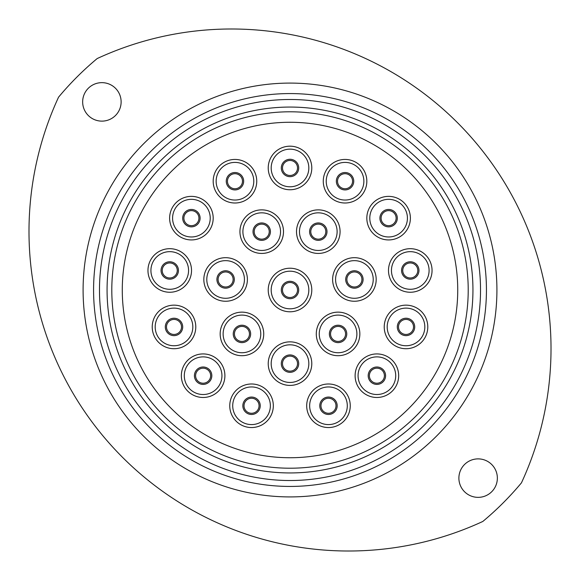 <?xml version="1.0" encoding="UTF-8"?>
<svg xmlns="http://www.w3.org/2000/svg" width="580" height="580" viewBox="0 0 580 580"><rect width="100%" height="100%" fill="white"/><g stroke="black" fill="none" stroke-linecap="round" stroke-linejoin="round"><path stroke-width="0.87" d="M99.492 290.007A190.515 190.515 0 0 0 290.007 480.523A190.515 190.515 0 0 0 480.523 290.007A190.515 190.515 0 0 0 290.007 99.492A190.515 190.515 0 0 0 99.492 290.007M486.439 290.007A196.431 196.431 0 0 1 290.007 486.439A196.431 196.431 0 0 1 93.576 290.007A196.431 196.431 0 0 1 290.007 93.569A196.431 196.431 0 0 1 486.439 290.007M111.802 290.007A178.205 178.205 0 0 0 290.007 468.212A178.205 178.205 0 0 0 468.212 290.007A178.205 178.205 0 0 0 290.007 111.795A178.205 178.205 0 0 0 111.802 290.007A178.205 178.205 0 0 1 290.007 111.795A178.205 178.205 0 0 1 468.212 290.007M121.126 101.891A19.234 19.234 0 0 0 101.891 82.65A19.234 19.234 0 0 0 82.657 101.891A19.234 19.234 0 0 0 101.891 121.126A19.234 19.234 0 0 0 121.126 101.891M497.357 478.116A19.234 19.234 0 0 0 478.123 458.882A19.234 19.234 0 0 0 458.889 478.116A19.234 19.234 0 0 0 478.123 497.357A19.234 19.234 0 0 0 497.357 478.116M58.558 97.172A319.594 319.594 0 0 0 482.836 521.449A301.252 301.252 0 0 0 521.456 482.836A319.594 319.594 0 0 0 97.179 58.558A301.252 301.252 0 0 0 58.558 97.172M234.436 333.921A7.518 7.518 0 0 0 241.947 341.439A7.518 7.518 0 0 0 249.465 333.921A7.518 7.518 0 0 0 241.947 326.402A7.518 7.518 0 0 0 234.436 333.921A7.518 7.518 0 0 1 241.947 326.402A7.518 7.518 0 0 1 249.465 333.921M218.102 279.466A7.518 7.518 0 0 0 225.613 286.984A7.518 7.518 0 0 0 233.131 279.466A7.518 7.518 0 0 0 225.613 271.955A7.518 7.518 0 0 0 218.102 279.466A7.518 7.518 0 0 1 225.613 271.955A7.518 7.518 0 0 1 233.131 279.466M254.2 231.645A7.518 7.518 0 0 0 261.718 239.163A7.518 7.518 0 0 0 269.236 231.645A7.518 7.518 0 0 0 261.718 224.134A7.518 7.518 0 0 0 254.2 231.645A7.518 7.518 0 0 1 261.718 224.134A7.518 7.518 0 0 1 269.236 231.645M310.779 231.645A7.518 7.518 0 0 0 318.297 239.163A7.518 7.518 0 0 0 325.815 231.645A7.518 7.518 0 0 0 318.297 224.134A7.518 7.518 0 0 0 310.779 231.645A7.518 7.518 0 0 1 318.297 224.134A7.518 7.518 0 0 1 325.815 231.645M346.883 279.466A7.518 7.518 0 0 0 354.402 286.984A7.518 7.518 0 0 0 361.92 279.466A7.518 7.518 0 0 0 354.402 271.955A7.518 7.518 0 0 0 346.883 279.466A7.518 7.518 0 0 1 354.402 271.955A7.518 7.518 0 0 1 361.92 279.466M330.549 333.921A7.518 7.518 0 0 0 338.067 341.439A7.518 7.518 0 0 0 345.579 333.921A7.518 7.518 0 0 0 338.067 326.402A7.518 7.518 0 0 0 330.549 333.921A7.518 7.518 0 0 1 338.067 326.402A7.518 7.518 0 0 1 345.579 333.921M282.489 363.631A7.518 7.518 0 0 0 290.007 371.149A7.518 7.518 0 0 0 297.525 363.631A7.518 7.518 0 0 0 290.007 356.113A7.518 7.518 0 0 0 282.489 363.631A7.518 7.518 0 0 1 290.007 356.113A7.518 7.518 0 0 1 297.525 363.631M244.02 405.768A7.518 7.518 0 0 0 251.539 413.286A7.518 7.518 0 0 0 259.057 405.768A7.518 7.518 0 0 0 251.539 398.25A7.518 7.518 0 0 0 244.02 405.768A7.518 7.518 0 0 1 251.539 398.25A7.518 7.518 0 0 1 259.057 405.768M195.605 375.702A7.518 7.518 0 0 0 203.123 383.221A7.518 7.518 0 0 0 210.642 375.702A7.518 7.518 0 0 0 203.123 368.184A7.518 7.518 0 0 0 195.605 375.702A7.518 7.518 0 0 1 203.123 368.184A7.518 7.518 0 0 1 210.642 375.702M166.489 326.931A7.518 7.518 0 0 0 174.007 334.45A7.518 7.518 0 0 0 181.525 326.931A7.518 7.518 0 0 0 174.007 319.421A7.518 7.518 0 0 0 166.489 326.931A7.518 7.518 0 0 1 174.007 319.421A7.518 7.518 0 0 1 181.525 326.931M162.226 270.476A7.518 7.518 0 0 0 169.744 277.987A7.518 7.518 0 0 0 177.262 270.476A7.518 7.518 0 0 0 169.744 262.957A7.518 7.518 0 0 0 162.226 270.476A7.518 7.518 0 0 1 169.744 262.957A7.518 7.518 0 0 1 177.262 270.476M183.889 218.152A7.518 7.518 0 0 0 191.407 225.671A7.518 7.518 0 0 0 198.925 218.152A7.518 7.518 0 0 0 191.407 210.634A7.518 7.518 0 0 0 183.889 218.152A7.518 7.518 0 0 1 191.407 210.634A7.518 7.518 0 0 1 198.925 218.152M227.447 181.221A7.518 7.518 0 0 0 234.965 188.739A7.518 7.518 0 0 0 242.483 181.221A7.518 7.518 0 0 0 234.965 173.703A7.518 7.518 0 0 0 227.447 181.221A7.518 7.518 0 0 1 234.965 173.703A7.518 7.518 0 0 1 242.483 181.221M282.489 167.968A7.518 7.518 0 0 0 290.007 175.479A7.518 7.518 0 0 0 297.525 167.968A7.518 7.518 0 0 0 290.007 160.45A7.518 7.518 0 0 0 282.489 167.968A7.518 7.518 0 0 1 290.007 160.45A7.518 7.518 0 0 1 297.525 167.968M337.531 181.221A7.518 7.518 0 0 0 345.049 188.739A7.518 7.518 0 0 0 352.567 181.221A7.518 7.518 0 0 0 345.049 173.703A7.518 7.518 0 0 0 337.531 181.221A7.518 7.518 0 0 1 345.049 173.703A7.518 7.518 0 0 1 352.567 181.221M381.096 218.152A7.518 7.518 0 0 0 388.607 225.671A7.518 7.518 0 0 0 396.125 218.152A7.518 7.518 0 0 0 388.607 210.634A7.518 7.518 0 0 0 381.096 218.152A7.518 7.518 0 0 1 388.607 210.634A7.518 7.518 0 0 1 396.125 218.152M402.752 270.476A7.518 7.518 0 0 0 410.27 277.987A7.518 7.518 0 0 0 417.788 270.476A7.518 7.518 0 0 0 410.27 262.957A7.518 7.518 0 0 0 402.752 270.476A7.518 7.518 0 0 1 410.27 262.957A7.518 7.518 0 0 1 417.788 270.476M398.496 326.931A7.518 7.518 0 0 0 406.007 334.45A7.518 7.518 0 0 0 413.525 326.931A7.518 7.518 0 0 0 406.007 319.421A7.518 7.518 0 0 0 398.496 326.931A7.518 7.518 0 0 1 406.007 319.421A7.518 7.518 0 0 1 413.525 326.931M369.373 375.702A7.518 7.518 0 0 0 376.891 383.221A7.518 7.518 0 0 0 384.409 375.702A7.518 7.518 0 0 0 376.891 368.184A7.518 7.518 0 0 0 369.373 375.702A7.518 7.518 0 0 1 376.891 368.184A7.518 7.518 0 0 1 384.409 375.702M320.965 405.768A7.518 7.518 0 0 0 328.476 413.286A7.518 7.518 0 0 0 335.994 405.768A7.518 7.518 0 0 0 328.476 398.25A7.518 7.518 0 0 0 320.965 405.768A7.518 7.518 0 0 1 328.476 398.25A7.518 7.518 0 0 1 335.994 405.768M220.168 333.921A21.779 21.779 0 0 1 241.947 312.142A21.779 21.779 0 0 1 263.726 333.921A21.779 21.779 0 0 1 241.947 355.7A21.779 21.779 0 0 1 220.168 333.921M203.834 279.466A21.779 21.779 0 0 1 225.613 257.687A21.779 21.779 0 0 1 247.392 279.466A21.779 21.779 0 0 1 225.613 301.252A21.779 21.779 0 0 1 203.834 279.466M239.939 231.645A21.779 21.779 0 0 1 261.718 209.866A21.779 21.779 0 0 1 283.497 231.645A21.779 21.779 0 0 1 261.718 253.431A21.779 21.779 0 0 1 239.939 231.645M296.518 231.645A21.779 21.779 0 0 1 318.297 209.866A21.779 21.779 0 0 1 340.076 231.645A21.779 21.779 0 0 1 318.297 253.431A21.779 21.779 0 0 1 296.518 231.645M332.623 279.466A21.779 21.779 0 0 1 354.402 257.687A21.779 21.779 0 0 1 376.181 279.466A21.779 21.779 0 0 1 354.402 301.252A21.779 21.779 0 0 1 332.623 279.466M316.288 333.921A21.779 21.779 0 0 1 338.067 312.142A21.779 21.779 0 0 1 359.846 333.921A21.779 21.779 0 0 1 338.067 355.7A21.779 21.779 0 0 1 316.288 333.921M268.228 363.631A21.779 21.779 0 0 1 290.007 341.852A21.779 21.779 0 0 1 311.786 363.631A21.779 21.779 0 0 1 290.007 385.41A21.779 21.779 0 0 1 268.228 363.631M229.76 405.768A21.779 21.779 0 0 1 251.539 383.989A21.779 21.779 0 0 1 273.318 405.768A21.779 21.779 0 0 1 251.539 427.547A21.779 21.779 0 0 1 229.76 405.768M181.344 375.702A21.779 21.779 0 0 1 203.123 353.923A21.779 21.779 0 0 1 224.902 375.702A21.779 21.779 0 0 1 203.123 397.481A21.779 21.779 0 0 1 181.344 375.702M152.228 326.931A21.779 21.779 0 0 1 174.007 305.152A21.779 21.779 0 0 1 195.786 326.931A21.779 21.779 0 0 1 174.007 348.718A21.779 21.779 0 0 1 152.228 326.931M147.965 270.476A21.779 21.779 0 0 1 169.744 248.689A21.779 21.779 0 0 1 191.523 270.476A21.779 21.779 0 0 1 169.744 292.255A21.779 21.779 0 0 1 147.965 270.476M169.628 218.152A21.779 21.779 0 0 1 191.407 196.374A21.779 21.779 0 0 1 213.186 218.152A21.779 21.779 0 0 1 191.407 239.931A21.779 21.779 0 0 1 169.628 218.152M213.186 181.221A21.779 21.779 0 0 1 234.965 159.442A21.779 21.779 0 0 1 256.744 181.221A21.779 21.779 0 0 1 234.965 203A21.779 21.779 0 0 1 213.186 181.221M268.228 167.968A21.779 21.779 0 0 1 290.007 146.182A21.779 21.779 0 0 1 311.786 167.968A21.779 21.779 0 0 1 290.007 189.747A21.779 21.779 0 0 1 268.228 167.968M323.27 181.221A21.779 21.779 0 0 1 345.049 159.442A21.779 21.779 0 0 1 366.828 181.221A21.779 21.779 0 0 1 345.049 203A21.779 21.779 0 0 1 323.27 181.221M366.828 218.152A21.779 21.779 0 0 1 388.607 196.374A21.779 21.779 0 0 1 410.386 218.152A21.779 21.779 0 0 1 388.607 239.931A21.779 21.779 0 0 1 366.828 218.152M388.491 270.476A21.779 21.779 0 0 1 410.27 248.689A21.779 21.779 0 0 1 432.049 270.476A21.779 21.779 0 0 1 410.27 292.255A21.779 21.779 0 0 1 388.491 270.476M384.228 326.931A21.779 21.779 0 0 1 406.007 305.152A21.779 21.779 0 0 1 427.786 326.931A21.779 21.779 0 0 1 406.007 348.718A21.779 21.779 0 0 1 384.228 326.931M355.112 375.702A21.779 21.779 0 0 1 376.891 353.923A21.779 21.779 0 0 1 398.67 375.702A21.779 21.779 0 0 1 376.891 397.481A21.779 21.779 0 0 1 355.112 375.702M306.697 405.768A21.779 21.779 0 0 1 328.476 383.989A21.779 21.779 0 0 1 350.255 405.768A21.779 21.779 0 0 1 328.476 427.547A21.779 21.779 0 0 1 306.697 405.768M282.489 290.007A7.518 7.518 0 0 0 290.007 297.518A7.518 7.518 0 0 0 297.525 290.007A7.518 7.518 0 0 0 290.007 282.489A7.518 7.518 0 0 0 282.489 290.007A7.518 7.518 0 0 1 290.007 282.489A7.518 7.518 0 0 1 297.525 290.007M268.228 290.007A21.779 21.779 0 0 1 290.007 268.221A21.779 21.779 0 0 1 311.786 290.007A21.779 21.779 0 0 1 290.007 311.786A21.779 21.779 0 0 1 268.228 290.007M290.007 457.736C293.821 457.707 293.821 457.707 290.007 457.736M457.736 290.007A167.729 167.729 0 0 1 290.007 457.736A167.729 167.729 0 0 1 122.278 290.007A167.729 167.729 0 0 1 290.007 122.271A167.729 167.729 0 0 1 457.736 290.007A167.729 167.729 0 0 1 290.007 457.736A167.729 167.729 0 0 1 122.278 290.007A167.729 167.729 0 0 1 290.007 122.271A167.729 167.729 0 0 1 457.736 290.007M83.1 290.007A206.908 206.908 0 0 1 290.007 83.092A206.908 206.908 0 0 1 496.915 290.007A206.908 206.908 0 0 1 290.007 496.915A206.908 206.908 0 0 1 83.1 290.007M472.947 290.007A182.939 182.939 0 0 1 290.007 472.947A182.939 182.939 0 0 1 107.068 290.007A182.939 182.939 0 0 1 290.007 107.061A182.939 182.939 0 0 1 472.947 290.007M260.768 333.921A18.821 18.821 0 0 0 241.947 315.099A18.821 18.821 0 0 0 223.126 333.921A18.821 18.821 0 0 0 241.947 352.742A18.821 18.821 0 0 0 260.768 333.921M244.434 279.466A18.821 18.821 0 0 0 225.613 260.645A18.821 18.821 0 0 0 206.792 279.466A18.821 18.821 0 0 0 225.613 298.287A18.821 18.821 0 0 0 244.434 279.466M280.539 231.645A18.821 18.821 0 0 0 261.718 212.824A18.821 18.821 0 0 0 242.897 231.645A18.821 18.821 0 0 0 261.718 250.466A18.821 18.821 0 0 0 280.539 231.645M337.118 231.645A18.821 18.821 0 0 0 318.297 212.824A18.821 18.821 0 0 0 299.476 231.645A18.821 18.821 0 0 0 318.297 250.466A18.821 18.821 0 0 0 337.118 231.645M373.223 279.466A18.821 18.821 0 0 0 354.402 260.645A18.821 18.821 0 0 0 335.581 279.466A18.821 18.821 0 0 0 354.402 298.287A18.821 18.821 0 0 0 373.223 279.466M356.888 333.921A18.821 18.821 0 0 0 338.067 315.099A18.821 18.821 0 0 0 319.246 333.921A18.821 18.821 0 0 0 338.067 352.742A18.821 18.821 0 0 0 356.888 333.921M308.828 363.631A18.821 18.821 0 0 0 290.007 344.81A18.821 18.821 0 0 0 271.186 363.631A18.821 18.821 0 0 0 290.007 382.452A18.821 18.821 0 0 0 308.828 363.631M270.36 405.768A18.821 18.821 0 0 0 251.539 386.947A18.821 18.821 0 0 0 232.718 405.768A18.821 18.821 0 0 0 251.539 424.589A18.821 18.821 0 0 0 270.36 405.768M221.944 375.702A18.821 18.821 0 0 0 203.123 356.881A18.821 18.821 0 0 0 184.302 375.702A18.821 18.821 0 0 0 203.123 394.523A18.821 18.821 0 0 0 221.944 375.702M192.828 326.931A18.821 18.821 0 0 0 174.007 308.118A18.821 18.821 0 0 0 155.186 326.931A18.821 18.821 0 0 0 174.007 345.752A18.821 18.821 0 0 0 192.828 326.931M188.565 270.476A18.821 18.821 0 0 0 169.744 251.655A18.821 18.821 0 0 0 150.923 270.476A18.821 18.821 0 0 0 169.744 289.297A18.821 18.821 0 0 0 188.565 270.476M210.228 218.152A18.821 18.821 0 0 0 191.407 199.332A18.821 18.821 0 0 0 172.586 218.152A18.821 18.821 0 0 0 191.407 236.974A18.821 18.821 0 0 0 210.228 218.152M253.786 181.221A18.821 18.821 0 0 0 234.965 162.4A18.821 18.821 0 0 0 216.144 181.221A18.821 18.821 0 0 0 234.965 200.042A18.821 18.821 0 0 0 253.786 181.221M308.828 167.968A18.821 18.821 0 0 0 290.007 149.147A18.821 18.821 0 0 0 271.186 167.968A18.821 18.821 0 0 0 290.007 186.789A18.821 18.821 0 0 0 308.828 167.968M363.87 181.221A18.821 18.821 0 0 0 345.049 162.4A18.821 18.821 0 0 0 326.228 181.221A18.821 18.821 0 0 0 345.049 200.042A18.821 18.821 0 0 0 363.87 181.221M407.428 218.152A18.821 18.821 0 0 0 388.607 199.332A18.821 18.821 0 0 0 369.786 218.152A18.821 18.821 0 0 0 388.607 236.974A18.821 18.821 0 0 0 407.428 218.152M429.091 270.476A18.821 18.821 0 0 0 410.27 251.655A18.821 18.821 0 0 0 391.449 270.476A18.821 18.821 0 0 0 410.27 289.297A18.821 18.821 0 0 0 429.091 270.476M424.828 326.931A18.821 18.821 0 0 0 406.007 308.118A18.821 18.821 0 0 0 387.186 326.931A18.821 18.821 0 0 0 406.007 345.752A18.821 18.821 0 0 0 424.828 326.931M395.712 375.702A18.821 18.821 0 0 0 376.891 356.881A18.821 18.821 0 0 0 358.07 375.702A18.821 18.821 0 0 0 376.891 394.523A18.821 18.821 0 0 0 395.712 375.702M347.297 405.768A18.821 18.821 0 0 0 328.476 386.947A18.821 18.821 0 0 0 309.655 405.768A18.821 18.821 0 0 0 328.476 424.589A18.821 18.821 0 0 0 347.297 405.768M250.647 333.921A8.7 8.7 0 0 1 241.947 342.62A8.7 8.7 0 0 1 233.247 333.921A8.7 8.7 0 0 1 241.947 325.22A8.7 8.7 0 0 1 250.647 333.921M234.313 279.466A8.7 8.7 0 0 1 225.613 288.166A8.7 8.7 0 0 1 216.913 279.466A8.7 8.7 0 0 1 225.613 270.766A8.7 8.7 0 0 1 234.313 279.466M270.418 231.645A8.7 8.7 0 0 1 261.718 240.345A8.7 8.7 0 0 1 253.018 231.645A8.7 8.7 0 0 1 261.718 222.945A8.7 8.7 0 0 1 270.418 231.645M326.997 231.645A8.7 8.7 0 0 1 318.297 240.345A8.7 8.7 0 0 1 309.597 231.645A8.7 8.7 0 0 1 318.297 222.945A8.7 8.7 0 0 1 326.997 231.645M363.102 279.466A8.7 8.7 0 0 1 354.402 288.166A8.7 8.7 0 0 1 345.702 279.466A8.7 8.7 0 0 1 354.402 270.766A8.7 8.7 0 0 1 363.102 279.466M346.767 333.921A8.7 8.7 0 0 1 338.067 342.62A8.7 8.7 0 0 1 329.368 333.921A8.7 8.7 0 0 1 338.067 325.22A8.7 8.7 0 0 1 346.767 333.921M298.707 363.631A8.7 8.7 0 0 1 290.007 372.331A8.7 8.7 0 0 1 281.307 363.631A8.7 8.7 0 0 1 290.007 354.931A8.7 8.7 0 0 1 298.707 363.631M260.239 405.768A8.7 8.7 0 0 1 251.539 414.468A8.7 8.7 0 0 1 242.839 405.768A8.7 8.7 0 0 1 251.539 397.068A8.7 8.7 0 0 1 260.239 405.768M211.823 375.702A8.7 8.7 0 0 1 203.123 384.402A8.7 8.7 0 0 1 194.423 375.702A8.7 8.7 0 0 1 203.123 367.002A8.7 8.7 0 0 1 211.823 375.702M182.707 326.931A8.7 8.7 0 0 1 174.007 335.639A8.7 8.7 0 0 1 165.307 326.931A8.7 8.7 0 0 1 174.007 318.231A8.7 8.7 0 0 1 182.707 326.931M178.444 270.476A8.7 8.7 0 0 1 169.744 279.176A8.7 8.7 0 0 1 161.044 270.476A8.7 8.7 0 0 1 169.744 261.776A8.7 8.7 0 0 1 178.444 270.476M200.107 218.152A8.7 8.7 0 0 1 191.407 226.852A8.7 8.7 0 0 1 182.707 218.152A8.7 8.7 0 0 1 191.407 209.452A8.7 8.7 0 0 1 200.107 218.152M243.665 181.221A8.7 8.7 0 0 1 234.965 189.921A8.7 8.7 0 0 1 226.265 181.221A8.7 8.7 0 0 1 234.965 172.521A8.7 8.7 0 0 1 243.665 181.221M298.707 167.968A8.7 8.7 0 0 1 290.007 176.668A8.7 8.7 0 0 1 281.307 167.968A8.7 8.7 0 0 1 290.007 159.268A8.7 8.7 0 0 1 298.707 167.968M353.749 181.221A8.7 8.7 0 0 1 345.049 189.921A8.7 8.7 0 0 1 336.349 181.221A8.7 8.7 0 0 1 345.049 172.521A8.7 8.7 0 0 1 353.749 181.221M397.307 218.152A8.7 8.7 0 0 1 388.607 226.852A8.7 8.7 0 0 1 379.907 218.152A8.7 8.7 0 0 1 388.607 209.452A8.7 8.7 0 0 1 397.307 218.152M418.97 270.476A8.7 8.7 0 0 1 410.27 279.176A8.7 8.7 0 0 1 401.57 270.476A8.7 8.7 0 0 1 410.27 261.776A8.7 8.7 0 0 1 418.97 270.476M414.707 326.931A8.7 8.7 0 0 1 406.007 335.639A8.7 8.7 0 0 1 397.307 326.931A8.7 8.7 0 0 1 406.007 318.231A8.7 8.7 0 0 1 414.707 326.931M385.591 375.702A8.7 8.7 0 0 1 376.891 384.402A8.7 8.7 0 0 1 368.191 375.702A8.7 8.7 0 0 1 376.891 367.002A8.7 8.7 0 0 1 385.591 375.702M337.176 405.768A8.7 8.7 0 0 1 328.476 414.468A8.7 8.7 0 0 1 319.776 405.768A8.7 8.7 0 0 1 328.476 397.068A8.7 8.7 0 0 1 337.176 405.768M308.828 290.007A18.821 18.821 0 0 0 290.007 271.186A18.821 18.821 0 0 0 271.186 290.007A18.821 18.821 0 0 0 290.007 308.821A18.821 18.821 0 0 0 308.828 290.007M298.707 290.007A8.7 8.7 0 0 1 290.007 298.707A8.7 8.7 0 0 1 281.307 290.007A8.7 8.7 0 0 1 290.007 281.3A8.7 8.7 0 0 1 298.707 290.007"/></g></svg>
